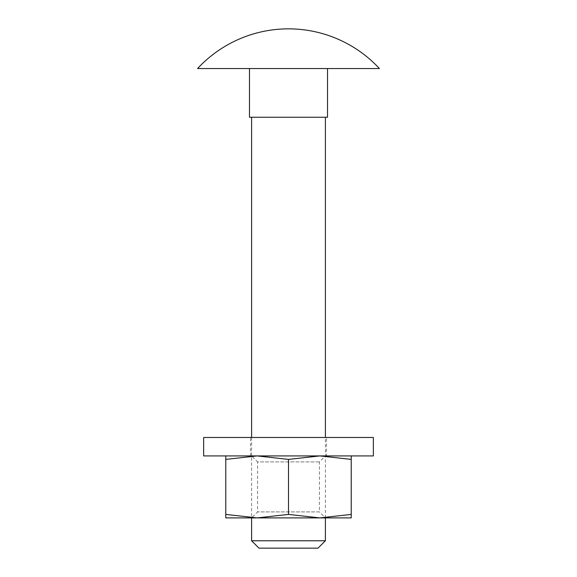<?xml version="1.0" encoding="UTF-8"?>
<svg xmlns="http://www.w3.org/2000/svg" width="577" height="577" viewBox="0 0 577 577"><rect width="100%" height="100%" fill="white"/><g stroke="black" fill="none" stroke-linecap="round" stroke-linejoin="round"><path stroke-width="0.43" stroke-dasharray="2.88 2.16" d="M319.398 461.91L257.602 461.91L257.602 511.907L251.608 517.901L325.392 517.901L319.398 511.907L257.602 511.907L319.398 511.907L319.398 461.91L325.392 455.917L251.608 455.917L257.602 461.91L319.398 461.91M257.14 517.901L351.22 517.901L351.22 514.417L319.86 517.901L288.5 514.417L257.14 517.901L225.78 514.417L225.78 517.901L319.86 517.901M251.608 455.917L325.392 455.917M351.22 459.4L351.22 455.917L319.86 455.917L351.22 459.4L351.22 514.417M225.78 455.917L225.78 459.4L257.14 455.917L225.78 455.917L351.22 455.917M257.14 455.917L288.5 459.4L319.86 455.917L257.14 455.917M225.78 459.4L225.78 514.417M288.5 459.4L288.5 514.417M203.645 455.917L373.355 455.917M373.355 437.474L203.645 437.474M326.503 455.917L250.497 455.917L250.497 437.474L326.503 437.474L326.503 455.917L250.497 455.917M326.503 437.474L250.497 437.474M379.414 68.548L197.586 68.548M251.608 437.474L251.608 517.901M325.392 117.246L251.608 117.246L325.392 117.246M325.392 517.901L325.392 437.474M251.608 540.772L325.392 540.772M318.014 548.15L258.986 548.15M327.534 117.246L327.534 68.548L249.466 68.548L249.466 117.246L327.534 117.246M249.466 68.548L327.534 68.548"/><path stroke-width="0.87" d="M251.608 517.901L257.14 517.901L288.5 514.417L319.86 517.901L325.392 517.901L325.392 540.772L318.014 548.15L258.986 548.15L251.608 540.772L251.608 517.901M351.22 455.917L351.22 459.4L319.86 455.917L288.5 459.4L257.14 455.917L225.78 459.4L225.78 455.917M225.78 459.4L225.78 514.417L257.14 517.901L225.78 517.901L225.78 514.417M288.5 459.4L288.5 514.417M319.86 517.901L351.22 514.417L351.22 517.901L257.14 517.901M351.22 459.4L351.22 514.417M373.355 455.917L373.355 437.474L203.645 437.474L203.645 455.917L373.355 455.917M379.414 68.548A123.961 123.961 0 0 0 197.586 68.548L379.414 68.548M251.608 117.246L251.608 437.474M325.392 437.474L325.392 117.246M325.392 540.772L251.608 540.772M327.534 68.548L327.534 117.246L249.466 117.246L249.466 68.548"/></g></svg>
